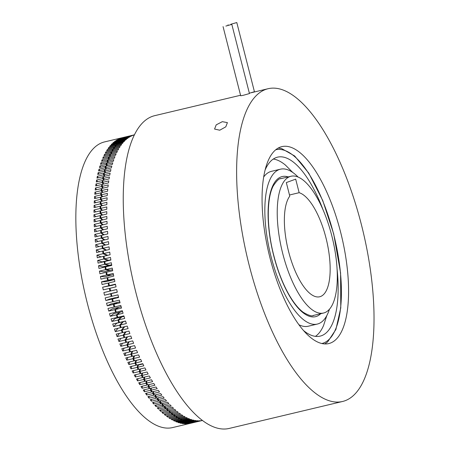 <?xml version="1.0" encoding="UTF-8"?>
<svg xmlns="http://www.w3.org/2000/svg" width="451" height="451" viewBox="0 0 451 451"><rect width="100%" height="100%" fill="white"/><g stroke="black" fill="none" stroke-linecap="round" stroke-linejoin="round"><path stroke-width="0.68" d="M219.755 130.209L214.569 129.054L216.198 124.865L222.32 121.669L227.405 122.621L225.793 126.832L219.755 130.209M249.279 265.667A160.753 59.34 -103.4 0 1 268.142 88.706A160.753 59.34 -103.4 0 1 361.369 224.536A160.753 59.34 -103.4 0 1 342.501 401.497A160.753 59.34 -103.4 0 1 249.279 265.667M342.501 401.497L229.125 428.45A160.753 59.34 -103.4 0 1 135.903 292.62A160.753 59.34 -103.4 0 1 154.766 115.653L240.558 95.262M340.612 232.152A101.227 37.365 -103.4 0 1 328.734 343.583A101.227 37.365 -103.4 0 1 270.031 258.051A101.227 37.365 -103.4 0 1 281.909 146.62A101.227 37.365 -103.4 0 1 340.612 232.152M225.861 26.073L231.814 24.377L225.861 26.073M223.059 26.609L240.693 95.787L243.495 95.246L249.448 93.554L231.814 24.377M230.844 24.247L236.798 22.55L230.844 24.247M249.358 93.205L254.432 91.728L236.798 22.55M325.943 237.784A53.584 19.782 -103.4 0 1 319.652 296.775A53.584 19.782 -103.4 0 1 288.578 251.495A53.584 19.782 -103.4 0 1 289.773 196.14L286.317 182.582L295.687 179.143L299.143 192.695A53.584 19.782 -103.4 0 1 325.943 237.784M282.754 253.637A70.294 25.949 -103.4 0 1 291.002 176.251A70.294 25.949 -103.4 0 1 331.767 235.647A70.294 25.949 -103.4 0 1 323.519 313.033A70.294 25.949 -103.4 0 1 282.754 253.637M299.143 192.695L289.48 194.995M140.673 359.374L136.478 360.372L135.627 362.954A146.823 54.199 -103.4 0 0 136.681 365.113L142.753 363.669A146.823 54.199 -103.4 0 0 143.818 365.795L137.747 367.238L138.384 365.045L142.905 363.974M134.483 134.798L129.629 135.971A146.823 54.199 76.6 0 0 128.975 136.106L122.903 137.549A146.823 54.199 76.6 0 0 122.751 137.589A146.823 54.199 76.6 0 0 121.922 137.803L127.994 136.36A146.823 54.199 76.6 0 0 127.024 136.659L120.953 138.102A146.823 54.199 76.6 0 0 119.994 138.457L126.066 137.014A146.823 54.199 76.6 0 0 125.124 137.414L119.053 138.857A146.823 54.199 76.6 0 0 118.117 139.308L124.194 137.865A146.823 54.199 76.6 0 0 123.275 138.361L117.204 139.804A146.823 54.199 76.6 0 0 116.296 140.357L122.368 138.914A146.823 54.199 76.6 0 0 121.482 139.511L115.405 140.954A146.823 54.199 76.6 0 0 114.531 141.603L120.603 140.154A146.823 54.199 76.6 0 0 119.746 140.853L113.675 142.296A146.823 54.199 76.6 0 0 112.829 143.04L118.901 141.597A146.823 54.199 76.6 0 0 118.066 142.386L111.995 143.83A146.823 54.199 76.6 0 0 111.183 144.67L117.254 143.226A146.823 54.199 76.6 0 0 116.454 144.111L110.382 145.555A146.823 54.199 76.6 0 0 109.599 146.49L115.676 145.047A146.823 54.199 76.6 0 0 114.909 146.028L108.838 147.471A146.823 54.199 76.6 0 0 108.088 148.497L114.159 147.054A146.823 54.199 76.6 0 0 113.426 148.131L107.355 149.574A146.823 54.199 76.6 0 0 106.639 150.69L112.711 149.247A146.823 54.199 76.6 0 0 112.011 150.414L105.94 151.857A146.823 54.199 76.6 0 0 105.263 153.064L111.335 151.621A146.823 54.199 76.6 0 0 110.67 152.878L104.598 154.321A146.823 54.199 76.6 0 0 103.956 155.618L110.027 154.174A146.823 54.199 76.6 0 0 109.401 155.516L103.33 156.959A146.823 54.199 76.6 0 0 102.727 158.346L108.798 156.903A146.823 54.199 76.6 0 0 108.212 158.329L102.14 159.772A146.823 54.199 76.6 0 0 101.571 161.244L107.642 159.801A146.823 54.199 76.6 0 0 107.09 161.311L101.018 162.755A146.823 54.199 76.6 0 0 100.488 164.305L106.56 162.862A146.823 54.199 76.6 0 0 106.053 164.457L99.981 165.9A146.823 54.199 76.6 0 0 99.491 167.535L105.562 166.092A146.823 54.199 76.6 0 0 105.094 167.761L99.023 169.204A146.823 54.199 76.6 0 0 98.572 170.918L104.643 169.475A146.823 54.199 76.6 0 0 104.215 171.222L98.138 172.665A146.823 54.199 76.6 0 0 97.732 174.452L103.803 173.009A146.823 54.199 76.6 0 0 103.414 174.836L97.343 176.279A146.823 54.199 76.6 0 0 96.976 178.139L103.048 176.696A146.823 54.199 76.6 0 0 102.698 178.596L96.627 180.039A146.823 54.199 76.6 0 0 96.3 181.973L102.377 180.524A146.823 54.199 76.6 0 0 102.073 182.492L95.995 183.935A146.823 54.199 76.6 0 0 95.713 185.936L101.785 184.493A146.823 54.199 76.6 0 0 101.526 186.528L95.454 187.971A146.823 54.199 76.6 0 0 95.212 190.034L101.283 188.591A146.823 54.199 76.6 0 0 101.063 190.688L94.992 192.132A146.823 54.199 76.6 0 0 94.795 194.263L100.866 192.819A146.823 54.199 76.6 0 0 100.691 194.973L94.62 196.422A146.823 54.199 76.6 0 0 94.462 198.609L100.534 197.166A146.823 54.199 76.6 0 0 100.404 199.381L94.332 200.825A146.823 54.199 76.6 0 0 94.22 203.068L100.291 201.625A146.823 54.199 76.6 0 0 100.201 203.897L94.129 205.34A146.823 54.199 76.6 0 0 94.062 207.635L100.139 206.192A146.823 54.199 76.6 0 0 100.094 208.514L94.017 209.957A146.823 54.199 76.6 0 0 93.994 212.308L100.066 210.859A146.823 54.199 76.6 0 0 100.066 213.233L93.994 214.676A146.823 54.199 76.6 0 0 94.017 217.072L100.088 215.629A146.823 54.199 76.6 0 0 100.128 218.042L94.056 219.485A146.823 54.199 76.6 0 0 94.124 221.926L100.195 220.483A146.823 54.199 76.6 0 0 100.28 222.941L94.208 224.384A146.823 54.199 76.6 0 0 94.315 226.859L100.387 225.415A146.823 54.199 76.6 0 0 100.517 227.913L94.445 229.356A146.823 54.199 76.6 0 0 94.597 231.87L100.669 230.427A146.823 54.199 76.6 0 0 100.844 232.958L94.772 234.402A146.823 54.199 76.6 0 0 94.969 236.95L101.041 235.507A146.823 54.199 76.6 0 0 101.255 238.072L95.184 239.515A146.823 54.199 76.6 0 0 95.42 242.091L101.498 240.648A146.823 54.199 76.6 0 0 101.757 243.236L95.68 244.679A146.823 54.199 76.6 0 0 95.962 247.283L102.033 245.84A146.823 54.199 76.6 0 0 102.338 248.456L96.266 249.899A146.823 54.199 76.6 0 0 96.587 252.521L102.659 251.077A146.823 54.199 76.6 0 0 103.008 253.716L96.931 255.159A146.823 54.199 76.6 0 0 97.298 257.803L103.369 256.36A146.823 54.199 76.6 0 0 103.758 259.009L97.687 260.452A146.823 54.199 76.6 0 0 98.093 263.113L104.164 261.67A146.823 54.199 76.6 0 0 104.593 264.331L98.521 265.774A146.823 54.199 76.6 0 0 98.966 268.446L105.038 267.003A146.823 54.199 76.6 0 0 105.506 269.675L99.434 271.119A146.823 54.199 76.6 0 0 99.925 273.796L105.996 272.353A146.823 54.199 76.6 0 0 106.504 275.031L100.432 276.48A146.823 54.199 76.6 0 0 100.956 279.158L107.028 277.715A146.823 54.199 76.6 0 0 107.575 280.398L101.503 281.841A146.823 54.199 76.6 0 0 102.073 284.519L108.144 283.076A146.823 54.199 76.6 0 0 108.73 285.759L102.653 287.202A146.823 54.199 76.6 0 0 103.262 289.875L109.334 288.431A146.823 54.199 76.6 0 0 109.954 291.109L103.882 292.552A146.823 54.199 76.6 0 0 104.525 295.219L110.596 293.776A146.823 54.199 76.6 0 0 111.256 296.442L105.184 297.885A146.823 54.199 76.6 0 0 105.517 299.216A146.823 54.199 76.6 0 0 105.861 300.541L109.57 299.075L115.642 297.632A136.106 50.241 76.6 0 0 115.67 297.722M134.471 134.821L128.642 136.208A146.823 54.199 -103.4 0 0 127.672 136.506L127.701 136.625M135.627 362.954L141.699 361.51A146.823 54.199 -103.4 0 1 140.65 359.323L134.578 360.772A146.823 54.199 -103.4 0 1 133.541 358.556L139.618 357.113A146.823 54.199 -103.4 0 1 138.592 354.869L132.515 356.313A146.823 54.199 -103.4 0 1 131.5 354.041L137.578 352.597A146.823 54.199 -103.4 0 1 136.574 350.303L130.497 351.746A146.823 54.199 -103.4 0 1 129.505 349.424L135.576 347.98A146.823 54.199 -103.4 0 1 134.601 345.635L128.524 347.078A146.823 54.199 -103.4 0 1 127.56 344.711L133.631 343.267A146.823 54.199 -103.4 0 1 132.673 340.871L126.601 342.315A146.823 54.199 -103.4 0 1 125.66 339.902L131.731 338.459A146.823 54.199 -103.4 0 1 130.801 336.018L124.73 337.461A146.823 54.199 -103.4 0 1 123.811 335.008L129.888 333.565A146.823 54.199 -103.4 0 1 128.986 331.085L122.909 332.528A146.823 54.199 -103.4 0 1 122.024 330.036L128.095 328.593A146.823 54.199 -103.4 0 1 127.221 326.079L121.15 327.522A146.823 54.199 -103.4 0 1 120.293 324.991L126.365 323.547A146.823 54.199 -103.4 0 1 125.519 320.999L119.447 322.442A146.823 54.199 -103.4 0 1 118.619 319.883L124.69 318.44A146.823 54.199 -103.4 0 1 123.878 315.863L117.807 317.307A146.823 54.199 -103.4 0 1 117.012 314.713L123.084 313.27A146.823 54.199 -103.4 0 1 122.3 310.671L116.228 312.115A146.823 54.199 -103.4 0 1 115.467 309.499L121.539 308.056A146.823 54.199 -103.4 0 1 120.789 305.434L114.717 306.877A146.823 54.199 -103.4 0 1 113.99 304.239L120.062 302.796A146.823 54.199 -103.4 0 1 119.346 300.152L113.274 301.595A146.823 54.199 -103.4 0 1 112.581 298.945L118.652 297.502A146.823 54.199 -103.4 0 1 118.309 296.172A146.823 54.199 -103.4 0 1 117.976 294.847L111.904 296.29A146.823 54.199 -103.4 0 1 111.245 293.624L117.316 292.18A146.823 54.199 -103.4 0 1 116.674 289.508L110.602 290.951A146.823 54.199 -103.4 0 1 109.976 288.279L116.048 286.836A146.823 54.199 -103.4 0 1 115.445 284.158L109.373 285.601A146.823 54.199 -103.4 0 1 108.787 282.924L114.858 281.48A146.823 54.199 -103.4 0 1 114.295 278.797L108.223 280.24A146.823 54.199 -103.4 0 1 107.676 277.562L113.748 276.119A146.823 54.199 -103.4 0 1 113.218 273.436L107.146 274.879A146.823 54.199 -103.4 0 1 106.639 272.201L112.711 270.758A146.823 54.199 -103.4 0 1 112.226 268.08L106.154 269.523A146.823 54.199 -103.4 0 1 105.686 266.851L111.758 265.408A146.823 54.199 -103.4 0 1 111.312 262.736L105.235 264.179A146.823 54.199 -103.4 0 1 104.812 261.512L110.884 260.069A146.823 54.199 -103.4 0 1 110.478 257.414L104.401 258.857A146.823 54.199 -103.4 0 1 104.018 256.207L110.089 254.759A146.823 54.199 -103.4 0 1 109.723 252.12L103.651 253.563A146.823 54.199 -103.4 0 1 103.307 250.925L109.379 249.482A146.823 54.199 -103.4 0 1 109.057 246.855L102.986 248.304A146.823 54.199 -103.4 0 1 102.681 245.688L108.753 244.245A146.823 54.199 -103.4 0 1 108.471 241.64L102.4 243.083A146.823 54.199 -103.4 0 1 102.14 240.496L108.212 239.053A146.823 54.199 -103.4 0 1 107.975 236.471L101.903 237.914A146.823 54.199 -103.4 0 1 101.684 235.354L107.761 233.911A146.823 54.199 -103.4 0 1 107.564 231.363L101.492 232.806A146.823 54.199 -103.4 0 1 101.317 230.275L107.389 228.832A146.823 54.199 -103.4 0 1 107.237 226.317L101.165 227.761A146.823 54.199 -103.4 0 1 101.035 225.263L107.107 223.82A146.823 54.199 -103.4 0 1 107 221.345L100.928 222.788A146.823 54.199 -103.4 0 1 100.838 220.33L106.915 218.887A146.823 54.199 -103.4 0 1 106.848 216.446L100.776 217.889A146.823 54.199 -103.4 0 1 100.731 215.477L106.808 214.033A146.823 54.199 -103.4 0 1 106.786 211.637L100.714 213.081A146.823 54.199 -103.4 0 1 100.714 210.707L106.786 209.264A146.823 54.199 -103.4 0 1 106.808 206.919L100.736 208.362A146.823 54.199 -103.4 0 1 100.782 206.039L106.853 204.596A146.823 54.199 -103.4 0 1 106.921 202.296L100.849 203.739A146.823 54.199 -103.4 0 1 100.939 201.467L107.011 200.024A146.823 54.199 -103.4 0 1 107.124 197.78L101.047 199.224A146.823 54.199 -103.4 0 1 101.182 197.008L107.253 195.565A146.823 54.199 -103.4 0 1 107.411 193.378L101.334 194.821A146.823 54.199 -103.4 0 1 101.514 192.662L107.586 191.218A146.823 54.199 -103.4 0 1 107.783 189.093L101.712 190.536A146.823 54.199 -103.4 0 1 101.932 188.439L108.003 186.996A146.823 54.199 -103.4 0 1 108.24 184.927L102.168 186.376A146.823 54.199 -103.4 0 1 102.433 184.341L108.505 182.897A146.823 54.199 -103.4 0 1 108.787 180.896L102.715 182.339A146.823 54.199 -103.4 0 1 103.02 180.372L109.091 178.929A146.823 54.199 -103.4 0 1 109.418 176.995L103.347 178.444A146.823 54.199 -103.4 0 1 103.696 176.544L109.768 175.101A146.823 54.199 -103.4 0 1 110.134 173.24L104.063 174.684A146.823 54.199 -103.4 0 1 104.452 172.857L110.523 171.414A146.823 54.199 -103.4 0 1 110.929 169.627L104.858 171.07A146.823 54.199 -103.4 0 1 105.286 169.322L111.363 167.879A146.823 54.199 -103.4 0 1 111.809 166.165L105.737 167.609A146.823 54.199 -103.4 0 1 106.21 165.934L112.282 164.491A146.823 54.199 -103.4 0 1 112.773 162.862L106.701 164.305A146.823 54.199 -103.4 0 1 107.208 162.71L113.28 161.266A146.823 54.199 -103.4 0 1 113.81 159.71L107.738 161.159A146.823 54.199 -103.4 0 1 108.285 159.643L114.362 158.2A146.823 54.199 -103.4 0 1 114.926 156.734L108.854 158.177A146.823 54.199 -103.4 0 1 109.441 156.745L115.518 155.302A146.823 54.199 -103.4 0 1 116.121 153.921L110.05 155.364A146.823 54.199 -103.4 0 1 110.675 154.022L116.747 152.579A146.823 54.199 -103.4 0 1 117.39 151.277L111.318 152.72A146.823 54.199 -103.4 0 1 111.978 151.468L118.055 150.025A146.823 54.199 -103.4 0 1 118.731 148.813L112.66 150.256A146.823 54.199 -103.4 0 1 113.359 149.095L119.43 147.652A146.823 54.199 -103.4 0 1 120.146 146.53L114.075 147.973A146.823 54.199 -103.4 0 1 114.802 146.902L120.879 145.459A146.823 54.199 -103.4 0 1 121.623 144.433L115.552 145.876A146.823 54.199 -103.4 0 1 116.319 144.895L122.39 143.452A146.823 54.199 -103.4 0 1 123.174 142.516L117.102 143.959A146.823 54.199 -103.4 0 1 117.903 143.074L123.974 141.631A146.823 54.199 -103.4 0 1 124.786 140.791L118.714 142.234A146.823 54.199 -103.4 0 1 119.543 141.439L125.62 139.996A146.823 54.199 -103.4 0 1 126.46 139.252L120.389 140.701A146.823 54.199 -103.4 0 1 121.251 140.002L127.323 138.558A146.823 54.199 -103.4 0 1 128.197 137.91L122.125 139.353A146.823 54.199 -103.4 0 1 123.016 138.756L129.087 137.313A146.823 54.199 -103.4 0 1 129.995 136.766L123.918 138.209A146.823 54.199 -103.4 0 1 124.837 137.707L130.908 136.264A146.823 54.199 -103.4 0 1 131.844 135.813L125.767 137.262A146.823 54.199 -103.4 0 1 126.714 136.856L132.786 135.413A146.823 54.199 -103.4 0 1 133.744 135.063L127.672 136.506M202.392 420.484L197.228 421.713A146.823 54.199 -103.4 0 1 196.236 421.91L202.307 420.467A146.823 54.199 -103.4 0 1 201.304 420.62L195.232 422.063A146.823 54.199 -103.4 0 1 194.212 422.164L194.172 421.984M194.212 422.164L200.289 420.721A146.823 54.199 -103.4 0 1 199.257 420.772L193.186 422.215A146.823 54.199 -103.4 0 1 192.149 422.221L192.092 421.933M192.149 422.221L198.22 420.777A146.823 54.199 -103.4 0 1 197.177 420.727L191.1 422.17A146.823 54.199 -103.4 0 1 190.046 422.068L189.972 421.685M190.046 422.068L196.117 420.625A146.823 54.199 -103.4 0 1 195.052 420.479L188.98 421.922A146.823 54.199 -103.4 0 1 187.904 421.724L187.819 421.234M187.904 421.724L193.975 420.281A146.823 54.199 -103.4 0 1 192.893 420.028L186.821 421.476A146.823 54.199 -103.4 0 1 185.727 421.172L185.637 420.586M185.727 421.172L191.799 419.729A146.823 54.199 -103.4 0 1 190.7 419.385L184.628 420.828A146.823 54.199 -103.4 0 1 183.518 420.428L183.422 419.74M183.518 420.428L189.589 418.985A146.823 54.199 -103.4 0 1 188.479 418.534L182.407 419.982A146.823 54.199 -103.4 0 1 181.285 419.481L181.184 418.691M181.285 419.481L187.357 418.038A146.823 54.199 -103.4 0 1 186.229 417.491L180.158 418.934A146.823 54.199 -103.4 0 1 179.024 418.342L178.923 417.451M179.024 418.342L185.096 416.899A146.823 54.199 -103.4 0 1 183.957 416.25L177.886 417.699A146.823 54.199 -103.4 0 1 176.741 417.006L176.645 416.014M176.741 417.006L182.813 415.563A146.823 54.199 -103.4 0 1 181.668 414.819L175.591 416.262A146.823 54.199 -103.4 0 1 174.441 415.472L174.351 414.384M174.441 415.472L180.513 414.029A146.823 54.199 -103.4 0 1 179.357 413.195L173.285 414.638A146.823 54.199 -103.4 0 1 172.124 413.753L172.045 412.564M172.124 413.753L178.196 412.31A146.823 54.199 -103.4 0 1 177.034 411.38L170.963 412.823A146.823 54.199 -103.4 0 1 169.796 411.842L169.734 410.557M169.796 411.842L175.867 410.399A146.823 54.199 -103.4 0 1 174.7 409.373L168.629 410.816A146.823 54.199 -103.4 0 1 167.456 409.745L167.417 408.364M167.456 409.745L173.534 408.302A146.823 54.199 -103.4 0 1 172.361 407.185L166.289 408.629A146.823 54.199 -103.4 0 1 165.117 407.467L165.094 405.985M165.117 407.467L171.188 406.024A146.823 54.199 -103.4 0 1 170.016 404.818L163.944 406.261A146.823 54.199 -103.4 0 1 162.772 405.009L162.777 403.431M162.772 405.009L168.843 403.566A146.823 54.199 -103.4 0 1 167.671 402.269L161.599 403.713A146.823 54.199 -103.4 0 1 160.426 402.371L160.466 400.702M160.426 402.371L166.498 400.928A146.823 54.199 -103.4 0 1 165.325 399.547L159.254 400.99A146.823 54.199 -103.4 0 1 158.087 399.563L158.166 397.799M158.087 399.563L164.158 398.12A146.823 54.199 -103.4 0 1 162.991 396.654L156.92 398.098A146.823 54.199 -103.4 0 1 155.753 396.587L155.871 394.732M155.753 396.587L161.824 395.144A146.823 54.199 -103.4 0 1 160.663 393.593L154.592 395.037A146.823 54.199 -103.4 0 1 153.43 393.447L153.599 391.502M153.43 393.447L159.502 392.004A146.823 54.199 -103.4 0 1 158.346 390.369L152.275 391.812A146.823 54.199 -103.4 0 1 151.124 390.143L151.35 388.108M151.124 390.143L157.196 388.7A146.823 54.199 -103.4 0 1 156.046 386.992L149.974 388.435A146.823 54.199 -103.4 0 1 148.83 386.687L149.118 384.562M148.83 386.687L154.907 385.244A146.823 54.199 -103.4 0 1 153.768 383.457L147.697 384.9A146.823 54.199 -103.4 0 1 146.564 383.079L146.919 380.864M146.564 383.079L152.635 381.636A146.823 54.199 -103.4 0 1 151.508 379.776L145.436 381.219A146.823 54.199 -103.4 0 1 144.314 379.325L144.754 377.025M144.314 379.325L150.386 377.882A146.823 54.199 -103.4 0 1 149.275 375.948L143.204 377.391A146.823 54.199 -103.4 0 1 142.093 375.429L142.623 373.045M142.093 375.429L148.165 373.986A146.823 54.199 -103.4 0 1 147.071 371.985L140.994 373.428A146.823 54.199 -103.4 0 1 139.906 371.398L140.532 368.929M139.906 371.398L145.977 369.955A146.823 54.199 -103.4 0 1 144.895 367.892L138.823 369.335A146.823 54.199 -103.4 0 1 137.747 367.238M100.849 203.739L102.439 205.645M101.047 199.224L102.512 201.095M100.714 213.081L102.58 215.037M100.736 208.362L102.456 210.296M102.168 186.376L103.318 188.106M102.715 182.339L103.775 184.019M101.334 194.821L102.687 196.653M101.712 190.536L102.958 192.318M102.4 243.083L105.641 244.983M101.903 237.914L104.818 239.859M103.651 253.563L107.783 255.311M102.986 248.304L106.622 250.136M100.928 222.788L103.132 224.767M100.776 217.889L102.805 219.862M101.492 232.806L104.136 234.774M101.165 227.761L103.578 229.739M122.125 139.353L122.249 139.765M120.389 140.701L120.547 141.202M118.714 142.234L118.912 142.832M117.102 143.959L117.339 144.653M112.66 150.256L113.038 151.215M111.318 152.72L111.747 153.763M115.552 145.876L115.834 146.654M114.075 147.973L114.402 148.847M104.858 171.07L105.675 172.57M105.737 167.609L106.481 169.035M103.347 178.444L104.316 180.067M104.063 174.684L104.953 176.245M108.854 158.177L109.401 159.378M110.05 155.364L110.534 156.486M106.701 164.305L107.372 165.658M107.738 161.159L108.347 162.439M134.567 355.822L133.541 358.556M129.195 341.7L127.56 344.711M127.588 336.784L125.66 339.902M132.701 351.222L131.5 354.041M130.903 346.515L129.505 349.424M124.747 326.665L122.024 330.036M126.094 331.773L123.811 335.008M125.558 321.118L123.439 321.619L120.293 324.991M124.036 316.377L121.888 316.884L118.619 319.883M122.571 311.579L120.4 312.098L117.012 314.713M121.161 306.742L118.968 307.261L115.467 309.499M119.803 301.86L117.598 302.384L113.99 304.239M118.512 296.95L112.581 298.945M117.277 292.017L111.245 293.624M110.602 290.951L116.679 289.542M109.373 285.601L115.541 284.581M108.223 280.24L112.254 280.139L114.464 279.614M105.235 264.179L109.486 265.25L111.645 264.737M104.401 258.857L108.714 260.317L110.839 259.81M106.154 269.523L110.332 270.205L112.513 269.687M107.146 274.879L111.256 275.166L113.455 274.648M123.918 138.209L124.008 138.525M122.751 137.589L104.632 141.896A146.823 54.199 76.6 0 0 87.398 303.523A146.823 54.199 76.6 0 0 172.541 427.582L190.66 423.275A146.823 54.199 76.6 0 0 190.812 423.235M105.861 300.541L111.933 299.098A146.823 54.199 76.6 0 0 112.626 301.753L106.554 303.196A146.823 54.199 76.6 0 0 107.27 305.84L113.342 304.397A146.823 54.199 76.6 0 0 114.069 307.03L107.998 308.473A146.823 54.199 76.6 0 0 108.747 311.094L114.819 309.651A146.823 54.199 76.6 0 0 115.58 312.267L109.508 313.71A146.823 54.199 76.6 0 0 110.292 316.314L116.364 314.871A146.823 54.199 76.6 0 0 117.159 317.459L111.087 318.902A146.823 54.199 76.6 0 0 111.899 321.478L117.97 320.035A146.823 54.199 76.6 0 0 118.799 322.595L112.727 324.038A146.823 54.199 76.6 0 0 113.573 326.586L119.645 325.143A146.823 54.199 76.6 0 0 120.502 327.674L114.43 329.117A146.823 54.199 76.6 0 0 115.304 331.632L121.375 330.188A146.823 54.199 76.6 0 0 122.266 332.686L116.195 334.129A146.823 54.199 76.6 0 0 117.097 336.604L123.168 335.161A146.823 54.199 76.6 0 0 124.081 337.619L118.01 339.062A146.823 54.199 76.6 0 0 118.94 341.497L125.012 340.054A146.823 54.199 76.6 0 0 125.959 342.467L119.881 343.91A146.823 54.199 76.6 0 0 120.84 346.306L126.911 344.863A146.823 54.199 76.6 0 0 127.881 347.231L121.809 348.674A146.823 54.199 76.6 0 0 122.79 351.025L128.862 349.576A146.823 54.199 76.6 0 0 129.854 351.898L123.783 353.342A146.823 54.199 76.6 0 0 124.786 355.642L130.858 354.198A146.823 54.199 76.6 0 0 131.872 356.465L125.801 357.908A146.823 54.199 76.6 0 0 126.827 360.152L132.898 358.708A146.823 54.199 76.6 0 0 133.936 360.924L127.859 362.367A146.823 54.199 76.6 0 0 128.907 364.555L134.979 363.111A146.823 54.199 76.6 0 0 136.039 365.265L129.961 366.708A146.823 54.199 76.6 0 0 131.027 368.833L137.104 367.39A146.823 54.199 76.6 0 0 138.175 369.487L132.104 370.931A146.823 54.199 76.6 0 0 133.186 372.994L139.258 371.551A146.823 54.199 76.6 0 0 140.351 373.586L134.28 375.029A146.823 54.199 76.6 0 0 135.379 377.025L141.451 375.582A146.823 54.199 76.6 0 0 142.555 377.549L136.484 378.992A146.823 54.199 76.6 0 0 137.594 380.92L143.672 379.477A146.823 54.199 76.6 0 0 144.788 381.371L138.716 382.814A146.823 54.199 76.6 0 0 139.844 384.675L145.915 383.232A146.823 54.199 76.6 0 0 147.049 385.053L140.977 386.496A146.823 54.199 76.6 0 0 142.116 388.283L148.187 386.84A146.823 54.199 76.6 0 0 149.332 388.587L143.255 390.03A146.823 54.199 76.6 0 0 144.405 391.739L150.476 390.295A146.823 54.199 76.6 0 0 151.632 391.97L145.555 393.413A146.823 54.199 76.6 0 0 146.71 395.042L152.788 393.599A146.823 54.199 76.6 0 0 153.943 395.189L147.872 396.632A146.823 54.199 76.6 0 0 149.033 398.182L155.105 396.739A146.823 54.199 76.6 0 0 156.271 398.25L150.2 399.693A146.823 54.199 76.6 0 0 151.367 401.164L157.438 399.716A146.823 54.199 76.6 0 0 158.611 401.142L152.539 402.585A146.823 54.199 76.6 0 0 153.706 403.972L159.778 402.529A146.823 54.199 76.6 0 0 160.951 403.865L154.879 405.308A146.823 54.199 76.6 0 0 156.052 406.605L162.123 405.161A146.823 54.199 76.6 0 0 163.296 406.413L157.224 407.856A146.823 54.199 76.6 0 0 158.397 409.063L164.468 407.619A146.823 54.199 76.6 0 0 165.641 408.781L159.569 410.224A146.823 54.199 76.6 0 0 160.742 411.346L166.814 409.903A146.823 54.199 76.6 0 0 167.981 410.974L161.909 412.417A146.823 54.199 76.6 0 0 163.076 413.437L169.148 411.994A146.823 54.199 76.6 0 0 170.315 412.975L164.243 414.418A146.823 54.199 76.6 0 0 165.404 415.348L171.476 413.905A146.823 54.199 76.6 0 0 172.637 414.79L166.566 416.234A146.823 54.199 76.6 0 0 167.721 417.074L173.793 415.625A146.823 54.199 76.6 0 0 174.949 416.414L168.877 417.863A146.823 54.199 76.6 0 0 170.021 418.601L176.093 417.158A146.823 54.199 76.6 0 0 177.237 417.851L171.166 419.295A146.823 54.199 76.6 0 0 172.305 419.937L178.376 418.494A146.823 54.199 76.6 0 0 179.509 419.092L173.438 420.535A146.823 54.199 76.6 0 0 174.565 421.082L180.637 419.639A146.823 54.199 76.6 0 0 181.759 420.135L175.687 421.578A146.823 54.199 76.6 0 0 176.803 422.023L182.875 420.58L182.773 419.892M182.875 420.58A146.823 54.199 76.6 0 0 183.98 420.98L183.923 420.58M183.98 420.98L177.908 422.424A146.823 54.199 76.6 0 0 179.008 422.773L185.079 421.33L184.989 420.738M185.079 421.33A146.823 54.199 76.6 0 0 186.173 421.629L186.116 421.285M178.376 418.494L178.28 417.603M179.447 418.567L179.509 419.092M181.697 419.672L181.759 420.135M180.637 419.639L180.535 418.844M186.173 421.629L180.101 423.072A146.823 54.199 76.6 0 0 181.184 423.32L187.255 421.877L187.171 421.392M187.255 421.877A146.823 54.199 76.6 0 0 188.332 422.074L188.281 421.798M188.332 422.074L182.26 423.517A146.823 54.199 76.6 0 0 183.326 423.669L189.397 422.226L189.33 421.837M189.397 422.226A146.823 54.199 76.6 0 0 190.457 422.322L190.412 422.113M190.457 422.322L184.386 423.765A146.823 54.199 76.6 0 0 185.429 423.816L191.506 422.373L191.444 422.085M191.506 422.373A146.823 54.199 76.6 0 0 192.543 422.373L192.509 422.226M192.543 422.373L186.466 423.816A146.823 54.199 76.6 0 0 187.498 423.765L193.53 422.136M193.569 422.322A146.823 54.199 76.6 0 0 194.584 422.221L194.567 422.136M164.468 407.619L164.452 406.142M165.624 407.975L165.641 408.781M166.814 409.903L166.769 408.516M167.952 410.201L167.981 410.974M159.778 402.529L159.823 400.854M160.962 402.997L160.951 403.865M163.296 405.573L163.296 406.413M162.123 405.161L162.135 403.583M173.793 415.625L173.708 414.537M174.892 415.788L174.949 416.414M177.181 417.276L177.237 417.851M176.093 417.158L175.997 416.166M169.148 411.994L169.086 410.709M170.275 412.248L170.315 412.975M172.586 414.114L172.637 414.79M171.476 413.905L171.403 412.716M194.584 422.221L188.512 423.664A146.823 54.199 76.6 0 0 189.516 423.512L195.571 421.984M195.587 422.068A146.823 54.199 76.6 0 0 196.585 421.865L190.508 423.309A146.823 54.199 76.6 0 0 190.66 423.275M100.291 201.625L100.9 202.375M101.791 205.797L100.201 203.897M101.87 201.247L100.404 199.381M100.534 197.166L101.125 197.938M100.066 210.859L100.714 211.558M101.932 215.189L100.066 213.233M101.813 210.448L100.094 208.514M100.139 206.192L100.765 206.919M101.785 184.493L102.304 185.299M102.676 188.264L101.526 186.528M103.127 184.177L102.073 182.492M102.377 180.524L102.867 181.33M102.044 196.805L100.691 194.973M100.866 192.819L101.43 193.603M102.309 192.476L101.063 190.688M101.283 188.591L101.825 189.392M101.498 240.648L102.197 241.088M104.998 245.135L101.757 243.236M104.175 240.011L101.255 238.072M101.041 235.507L101.74 235.997M107.31 255.108A136.106 50.241 76.6 0 0 107.349 255.413M102.659 251.077L103.369 251.41M107.141 255.463L103.008 253.716M105.974 250.294L102.338 248.456M102.033 245.84L102.743 246.223M100.195 220.483L100.866 221.108M102.49 224.919L100.28 222.941M102.157 220.015L100.128 218.042M100.088 215.629L100.748 216.294M103.488 234.926L100.844 232.958M100.669 230.427L101.362 230.968M102.929 229.892L100.517 227.913M100.387 225.415L101.069 226.002M121.601 139.917L121.482 139.511M120.603 140.154L120.693 140.447M119.904 141.355L119.746 140.853M118.901 141.597L119.013 141.947M118.263 142.984L118.066 142.386M117.254 143.226L117.39 143.632M116.691 144.805L116.454 144.111M112.711 149.247L112.925 149.805M112.389 151.373L112.011 150.414M111.335 151.621L111.577 152.224M111.104 153.921L110.67 152.878M115.676 145.047L115.834 145.504M115.191 146.812L114.909 146.028M113.753 148.999L113.426 148.131M114.159 147.054L114.345 147.567M104.643 169.475L105.055 170.252M105.027 172.722L104.215 171.222M105.833 169.193L105.094 167.761M105.562 166.092L105.946 166.847M103.674 180.22L102.698 178.596M103.048 176.696L103.516 177.497M104.305 176.397L103.414 174.836M103.803 173.009L104.243 173.804M108.798 156.903L109.097 157.579M108.753 159.536L108.212 158.329M109.892 156.644L109.401 155.516M110.027 154.174L110.298 154.817M106.724 165.816L106.053 164.457M106.56 162.862L106.921 163.6M107.699 162.591L107.09 161.311M107.642 159.801L107.969 160.511M134.979 363.111L135.852 360.467M136.315 364.369L136.039 365.265M134.24 360.05L133.936 360.924M132.898 358.708L133.919 355.98M139.258 371.551L139.889 369.081M140.571 372.644L140.351 373.586M139.551 364.431L139.449 364.791M138.423 368.568L138.175 369.487M137.104 367.39L137.843 364.836M126.911 344.863L128.552 341.852M128.27 346.464L127.881 347.231M126.376 341.745L125.959 342.467M125.012 340.054L126.94 336.936M132.205 355.625L131.872 356.465M130.858 354.198L132.053 351.374M130.215 351.092L129.854 351.898M128.862 349.576L130.26 346.667M152.788 393.599L152.957 391.654M154.016 394.253L153.943 395.189M151.722 391.017L151.632 391.97M150.476 390.295L150.702 388.26M158.639 400.246L158.611 401.142M157.438 399.716L157.517 397.957M156.322 397.331L156.271 398.25M155.105 396.739L155.229 394.884M143.672 379.477L144.106 377.177M144.957 380.413L144.788 381.371M142.753 376.596L142.555 377.549M141.451 375.582L141.975 373.197M149.444 387.629L149.332 388.587M148.187 386.84L148.475 384.714M147.189 384.094L147.049 385.053M145.915 383.232L146.276 381.016M121.375 330.188L124.104 326.817M122.74 332.054L122.266 332.686M124.532 336.936L124.081 337.619M123.168 335.161L125.446 331.925M121.003 327.099L120.502 327.674M119.645 325.143L122.796 321.777A136.106 50.241 76.6 0 0 122.926 322.172M119.329 322.076L118.799 322.595M117.97 320.035L121.246 317.036A136.106 50.241 76.6 0 0 121.353 317.38M117.711 316.997L117.159 317.459M116.364 314.871L119.752 312.25A136.106 50.241 76.6 0 0 119.836 312.532M116.155 311.861L115.58 312.267M114.819 309.651L118.32 307.413A136.106 50.241 76.6 0 0 118.382 307.633M114.667 306.686L114.069 307.03M113.342 304.397L116.95 302.542A136.106 50.241 76.6 0 0 116.995 302.694M113.24 301.471L112.626 301.753M111.933 299.098L115.642 297.632M111.887 296.228L111.256 296.442M110.596 293.776L114.407 292.699A136.106 50.241 76.6 0 0 114.413 292.727M103.882 292.552L113.81 290.224A136.106 50.241 76.6 0 0 113.81 290.224L109.954 291.109M109.334 288.431L109.988 288.319M112.66 285.19A136.106 50.241 76.6 0 0 112.671 285.263L108.73 285.759M108.144 283.076L108.809 283.025M111.577 280.156A136.106 50.241 76.6 0 0 111.606 280.291L107.575 280.398M107.028 277.715L107.71 277.731M108.787 265.075A136.106 50.241 76.6 0 0 108.838 265.402L104.593 264.331M104.164 261.67L104.869 261.879M108.009 260.075A136.106 50.241 76.6 0 0 108.065 260.469L103.758 259.009M103.369 256.36L104.08 256.625M109.638 270.093A136.106 50.241 76.6 0 0 109.689 270.358L105.506 269.675M105.038 267.003L105.737 267.15M110.568 275.121A136.106 50.241 76.6 0 0 110.608 275.324L106.504 275.031M105.996 272.353L106.684 272.432M123.36 138.677L123.275 138.361M103.617 256.45L104.04 256.348M113.573 326.586L116.719 323.22L122.796 321.777M111.899 321.478L115.168 318.485L121.246 317.036M110.292 316.314L113.68 313.693L119.752 312.25M108.747 311.094L112.248 308.856L118.32 307.413M107.27 305.84L110.878 303.985L116.95 302.542M104.525 295.219L114.407 292.699M102.653 287.202L112.671 285.263M101.503 281.841L105.534 281.734L111.606 280.291M98.521 265.774L102.766 266.845L108.838 265.402M97.687 260.452L101.994 261.913L108.065 260.469M99.434 271.119L103.617 271.801L109.689 270.358M100.432 276.48L104.536 276.767L110.608 275.324M117.288 140.12L117.204 139.804M115.529 141.36L115.405 140.954M113.827 142.798L113.675 142.296M112.192 144.427L111.995 143.83M110.619 146.248L110.382 145.555M109.114 148.255L108.838 147.471M107.682 150.442L107.355 149.574M106.318 152.816L105.94 151.857M105.032 155.364L104.598 154.321M103.82 158.087L103.33 156.959M102.681 160.979L102.14 159.772M101.627 164.034L101.018 162.755M100.652 167.259L99.981 165.9M99.761 170.636L99.023 169.204M98.955 174.165L98.138 172.665M98.233 177.841L97.343 176.279M97.602 181.663L96.627 180.039M97.055 185.62L95.995 183.935M96.599 189.708L95.454 187.971M96.238 193.919L94.992 192.132M95.967 198.248L94.62 196.422M95.798 202.691L94.332 200.825M95.719 207.24L94.129 205.34M95.736 211.891L94.017 209.957M95.86 216.632L93.994 214.676M96.086 221.458L94.056 219.485M96.413 226.363L94.208 224.384M96.858 231.335L94.445 229.356M97.416 236.369L94.772 234.402M98.104 241.454L95.184 239.515M98.921 246.579L95.68 244.679M99.902 251.737L96.266 249.899M101.069 256.907L96.931 255.159M115.304 331.632L118.027 328.26M117.097 336.604L119.374 333.368M118.94 341.497L120.868 338.38M120.84 346.306L122.48 343.296M122.79 351.025L124.188 348.11M124.786 355.642L125.981 352.823M126.827 360.152L127.847 357.423M128.907 364.555L129.781 361.911M131.027 368.833L131.771 366.28M133.186 372.994L133.812 370.525M135.379 377.025L135.903 374.64M137.594 380.92L138.034 378.62M139.844 384.675L140.199 382.465M142.116 388.283L142.403 386.157M144.405 391.739L144.63 389.703M146.71 395.042L146.885 393.097M149.033 398.182L149.157 396.328M151.367 401.164L151.446 399.4M153.706 403.972L153.746 402.298M156.052 406.605L156.063 405.026M158.397 409.063L158.38 407.586M160.742 411.346L160.697 409.959M163.076 413.437L163.014 412.152M165.404 415.348L165.331 414.159M167.721 417.074L167.637 415.98M170.021 418.601L169.926 417.609M172.305 419.937L172.203 419.047M174.565 421.082L174.464 420.287M176.803 422.023L176.702 421.335M179.008 422.773L178.917 422.181M181.184 423.32L181.099 422.835M183.326 423.669L183.253 423.28M185.429 423.816L185.372 423.534M303.354 330.391A91.981 33.955 76.6 0 0 320.131 336.125A91.981 33.955 76.6 0 0 337.038 268.548M315.429 336.361A91.981 33.955 76.6 0 0 323.581 325.47A91.981 33.955 76.6 0 0 323.762 325.053M263.722 176.927A79.601 29.383 -103.4 0 1 271.446 171.335L280.449 169.193A79.601 29.383 76.6 0 0 271.107 256.822A79.601 29.383 76.6 0 0 317.267 324.083A79.601 29.383 76.6 0 0 329.472 309.172M298.06 177.012A79.601 29.383 76.6 0 0 280.449 169.193M285.821 165.416A91.981 33.955 76.6 0 0 285.46 165.111A91.981 33.955 76.6 0 0 273.283 159.056M317.267 324.083L308.264 326.225A79.601 29.383 -103.4 0 1 298.85 324.703M323.091 209.89A91.981 33.955 76.6 0 0 277.585 157.151A91.981 33.955 76.6 0 0 265.182 169.824M321.811 343.532A99.575 36.757 76.6 0 0 333.571 233.9A99.575 36.757 76.6 0 0 275.753 149.783M281.751 178.449A70.322 25.955 76.6 0 0 281.069 178.585C279.304 178.23 276.717 180.659 273.295 185.885C266.502 198.389 266.564 227.918 273.864 255.796C277.5 269.923 282.225 282.315 288.026 292.981C293.088 302.114 298.184 308.574 303.314 312.357C308.738 315.514 312.165 316.534 313.597 315.418A70.322 25.955 76.6 0 0 314.262 315.232M288.206 176.916A72.008 26.581 76.6 0 0 273.751 255.852A72.008 26.581 76.6 0 0 320.723 313.699M268.142 88.706L251.235 92.726M228.037 24.782L228.127 25.132M291.002 176.251L280.454 178.759M323.519 313.033L312.966 315.542M278.205 148.08L281.627 148.565L294.638 155.973L308.738 173.077L322.758 200.554L333.684 233.844L340.584 272.923L340.781 307.881L335.888 329.506L327.606 341.976L324.765 343.95M292.772 172.474L285.46 165.111M326.8 315.604L323.581 325.47"/></g></svg>
